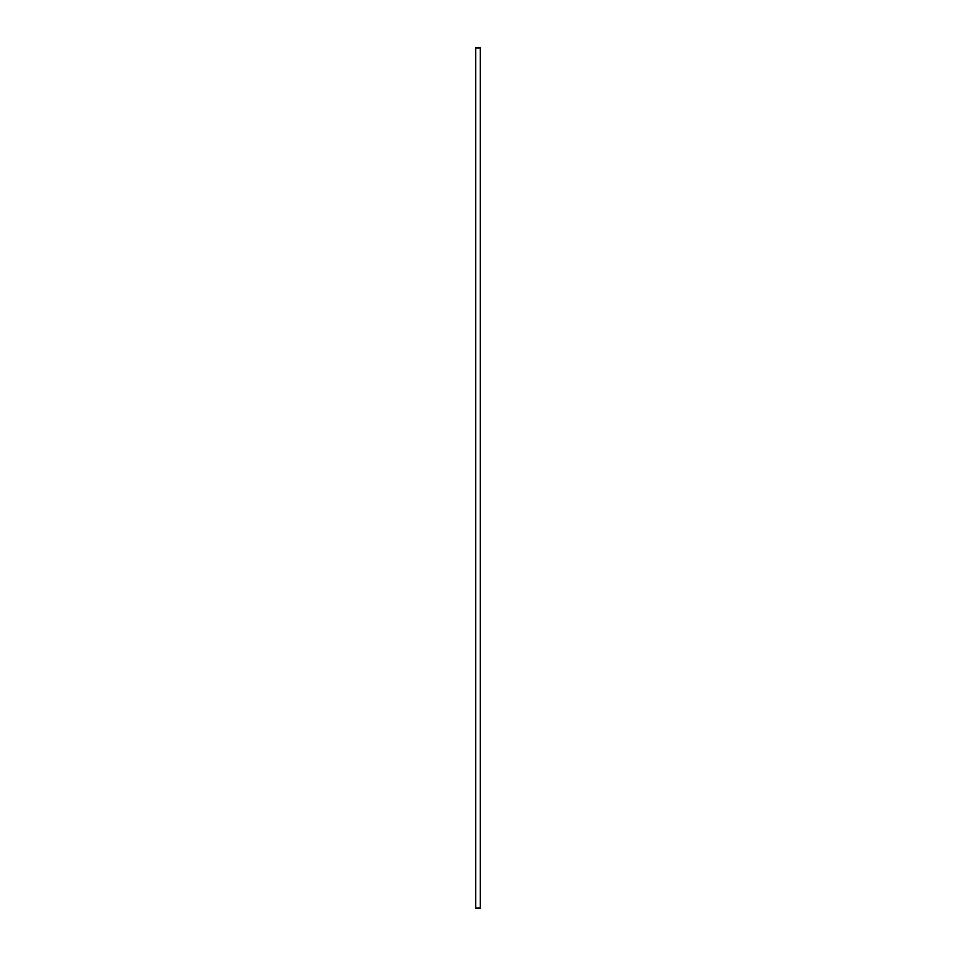 <?xml version="1.0" encoding="UTF-8"?>
<svg xmlns="http://www.w3.org/2000/svg" width="956" height="956" viewBox="0 0 956 956"><rect width="100%" height="100%" fill="white"/><g stroke="black" fill="none" stroke-linecap="round" stroke-linejoin="round"><path stroke-width="1.43" d="M480.115 47.8L475.885 47.8L475.885 908.2L480.115 908.2L480.115 47.8"/></g></svg>

